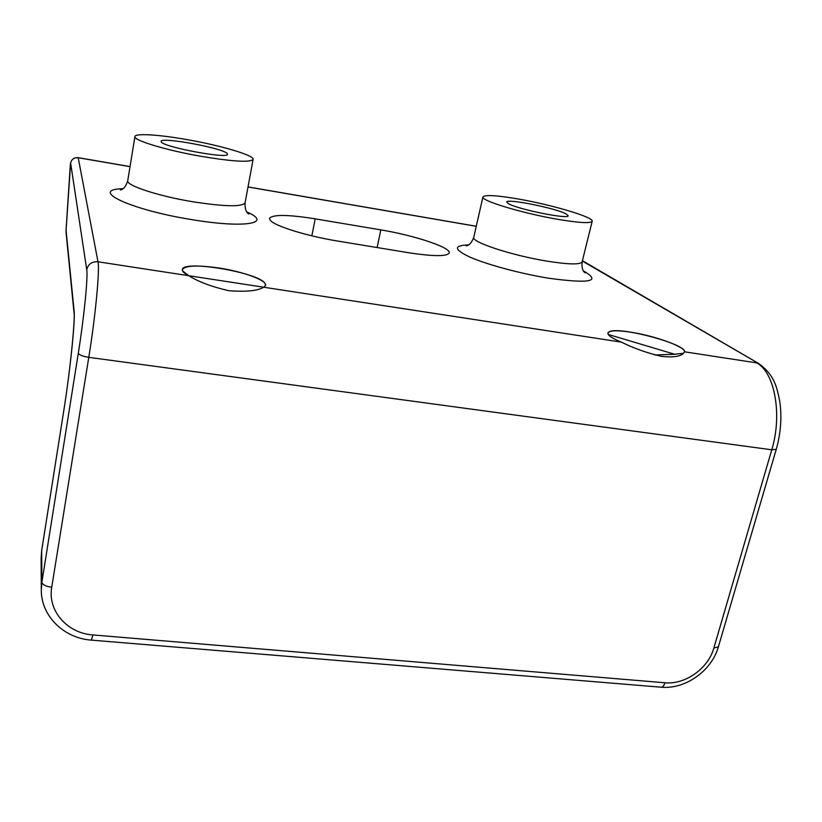 <?xml version="1.0" encoding="UTF-8"?>
<svg xmlns="http://www.w3.org/2000/svg" width="822" height="822" viewBox="0 0 822 822"><rect width="100%" height="100%" fill="white"/><g stroke="black" fill="none" stroke-linecap="round" stroke-linejoin="round"><path stroke-width="1.23" d="M713.845 648.044L718.387 646.811L776.256 449.315L771.766 449.798L88.776 357.344L51.735 587.247C47.429 610.787 67.342 633.32 92.927 634.933L664.947 682.774C685.188 684.87 708.287 668.461 713.845 648.044L771.766 449.798C782.585 414.555 774.612 372.119 756.661 362.882L684.551 351.806C685.476 346.843 654.24 335.643 630.566 332.16C616.849 330.125 609.297 330.413 607.879 332.992C607.55 335.242 612.051 338.284 621.381 342.116C633.598 348.199 646.955 352.957 661.433 356.368C672.18 357.508 679.383 356.656 683.061 353.83M263.718 287.227L265.598 285.316C267.078 280.384 243.158 271.65 218.991 268.013C197.259 264.941 185.032 265.485 182.33 269.637C182.073 271.352 184.231 273.377 188.793 275.719C198.441 281.802 211.819 286.796 228.906 290.721C246.168 292.005 257.769 290.834 263.718 287.227L188.793 275.719L182.505 270.818L182.33 269.637C182.597 259.516 259.495 272.596 265.126 283.559L265.598 285.316L263.718 287.227L621.381 342.116M270.212 220.224L269.513 218.375C272.637 214.347 287.864 214.511 315.206 218.847L380.833 229.893C414.216 235.339 451.227 247.556 449.244 252.94C447.055 256.608 433.317 256.505 408.041 252.642L337.523 241.021C306.853 236.099 274.188 225.865 270.212 220.224M519.34 199.191C497.115 195.338 484.98 194.578 482.935 196.92C480.336 200.476 521.651 213.093 556.864 219.166C578.832 222.875 590.607 223.574 592.189 221.262C594.07 217.327 552.918 205.068 519.34 199.191M188.372 139.853C160.054 134.716 135.157 133.01 134.931 136.555C133.143 140.243 166.198 150.282 200.989 156.314C232.934 161.605 250.309 162.622 253.104 159.396C254.45 155.45 221.735 145.741 188.372 139.853M566.081 213.915L568.166 215.734C569.122 219.69 517.346 209.23 508.376 203.64L506.732 202.058C506.28 198.246 555.651 208.13 566.081 213.915M227.242 153.591L227.519 154.238C228.835 159.293 162.746 146.994 161.194 141.836L161.081 141.405C160.609 136.534 223.707 148.217 227.242 153.591M130.03 166.661L78.224 157.732C74.165 157.434 71.627 159.201 70.63 163.044L66.068 230.324L74.093 310.798C75.377 320.179 70.26 370.167 63.448 412.829L41.665 550.627L41.881 582.171L78.316 353.162C84.08 317.282 88.108 276.603 86.731 269.688L70.63 163.044L70.343 164.934M70.271 165.541L65.986 231.136M674.636 354.251L608.218 334.441L607.879 332.992L609.739 331.523C621.216 326.488 688.014 344.685 684.5 352.104L683.185 353.347L674.636 354.251L654.682 354.991M134.931 136.555L127.739 180.717C125.797 185.402 158.451 196.129 193.016 201.791C224.766 206.671 242.12 207.021 245.079 202.849C244.607 213.299 249.302 214.049 248.727 214.028L247.833 213.319M246.744 211.922C273.356 223.255 245.367 228.619 191.978 219.649C130.112 209.846 87.851 189.522 123.023 188.7M482.935 196.92L473.749 237.363C470.944 241.915 511.716 255.416 546.743 261.098C568.598 264.561 580.394 264.807 582.13 261.848C581.175 272.205 585.747 272.781 585.223 272.863L584.401 272.185M583.445 270.921C601.838 281.473 590.134 283.888 548.325 278.175C520.737 273.654 487.795 264.797 470.677 257.43C453.806 249.621 453.097 245.449 468.54 244.905M315.206 218.847L311.846 235.832M776.256 449.315C780.766 433.286 781.969 417.432 779.842 401.783C776.821 386.987 774.725 375.325 758.716 363.55L582.325 261.057M476.257 226.307L248.008 186.984M130.04 166.599L78.193 157.66L97.993 261.786L188.793 275.719M380.833 229.893L377.134 247.545M86.731 269.688C88.221 264.078 91.982 261.447 97.993 261.786C99.894 269.411 95.496 316.121 88.776 357.344C82.58 356.327 79.097 354.94 78.316 353.162M92.927 634.933L91.417 640.122C64.126 638.314 41.295 616.284 41.295 590.402L41.881 582.171C42.497 584.75 45.775 586.435 51.735 587.247M91.458 640.133L661.001 687.192C662.686 687.264 664.001 685.784 664.947 682.774M582.418 260.708L759.209 363.827M78.193 157.66C74.144 157.362 71.627 159.139 70.63 163.003L70.651 162.962M74.093 310.798L74.052 313.12C75.213 319.028 70.302 370.701 63.458 412.634L63.51 412.449M63.448 412.829L41.686 550.38L41.11 558.508L41.737 550.144M253.104 159.396L245.079 202.849M592.189 221.262L582.13 261.848M248.018 186.923L476.267 226.256M473.749 237.363C469.989 247.001 465.704 245.573 466.146 245.87L467.132 245.624M127.739 180.717C124.605 190.786 119.848 189.769 120.402 189.964L121.492 189.625M74.011 312.679L66.037 232.174M661.176 687.202C685.353 689.545 711.76 670.752 718.387 646.811M41.295 589.456L41.11 558.508"/></g></svg>
